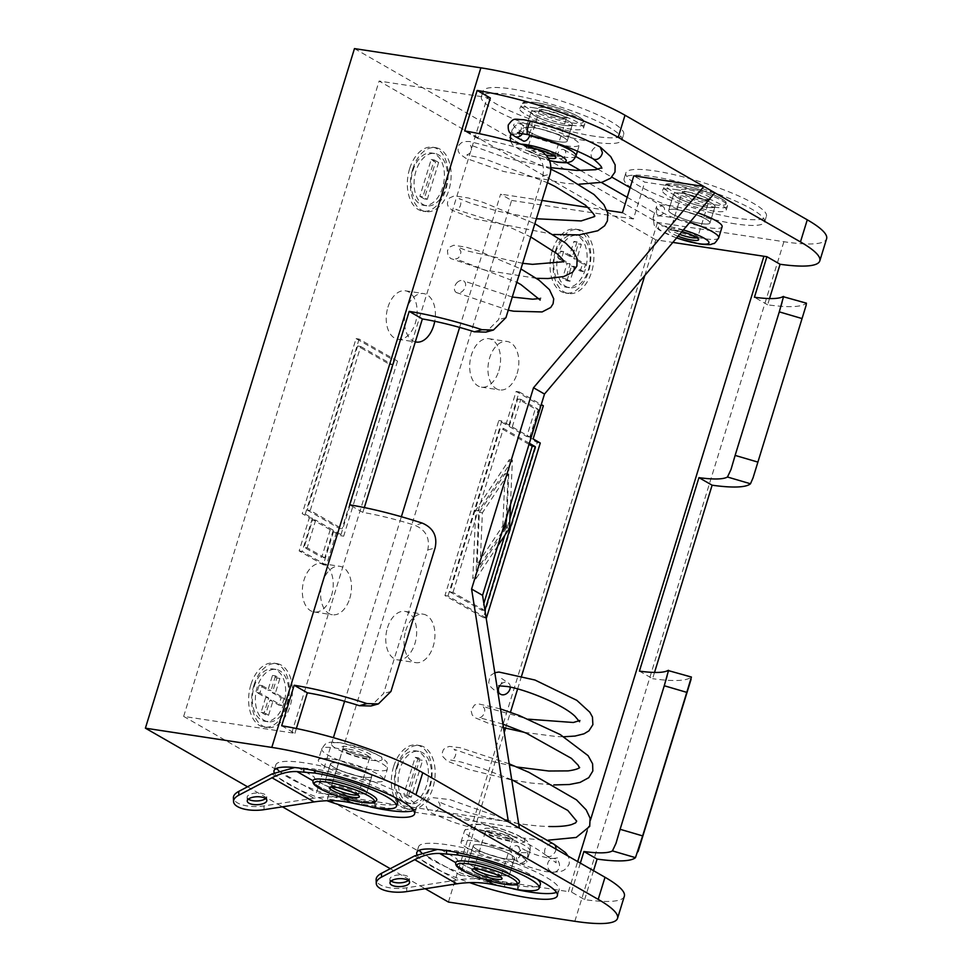 <?xml version="1.0" encoding="UTF-8"?>
<svg xmlns="http://www.w3.org/2000/svg" width="972" height="972" viewBox="0 0 972 972"><rect width="100%" height="100%" fill="white"/><g stroke="black" fill="none" stroke-linecap="round" stroke-linejoin="round"><path stroke-width="0.73" stroke-dasharray="4.86 3.65" d="M737.298 218.19A73.544 13.487 17.1 0 1 662.297 196.891A73.544 13.487 17.1 0 1 625.834 172.943A73.544 13.487 17.1 0 1 654.958 170.938A73.544 13.487 17.1 0 1 729.96 192.237A73.544 13.487 17.1 0 1 766.422 216.185A73.544 13.487 17.1 0 1 737.298 218.19M735.537 223.9A73.544 13.487 17.1 0 1 660.535 202.601A73.544 13.487 17.1 0 1 624.085 178.654A73.544 13.487 17.1 0 1 653.196 176.649A73.544 13.487 17.1 0 1 728.198 197.948A73.544 13.487 17.1 0 1 764.66 221.908A73.544 13.487 17.1 0 1 735.537 223.9M594.572 136.287A73.544 13.487 17.1 0 1 519.57 114.988A73.544 13.487 17.1 0 1 483.108 91.04A73.544 13.487 17.1 0 1 512.232 89.035A73.544 13.487 17.1 0 1 587.234 110.334A73.544 13.487 17.1 0 1 623.696 134.294A73.544 13.487 17.1 0 1 594.572 136.287M592.811 141.997A73.544 13.487 17.1 0 1 517.809 120.698A73.544 13.487 17.1 0 1 481.347 96.75A73.544 13.487 17.1 0 1 510.47 94.746A73.544 13.487 17.1 0 1 585.472 116.057A73.544 13.487 17.1 0 1 621.934 140.004A73.544 13.487 17.1 0 1 592.811 141.997M274.262 772.825A73.544 13.487 -162.9 0 0 326.896 800.709M413.756 810.466A73.544 13.487 -162.9 0 0 416.381 808.145A73.544 13.487 -162.9 0 0 379.918 784.197A73.544 13.487 -162.9 0 0 304.916 762.899A73.544 13.487 -162.9 0 0 275.805 764.903A73.544 13.487 -162.9 0 0 276.668 768.293M278.915 770.832A73.544 13.487 -162.9 0 0 370.283 806.918M416.988 854.728A73.544 13.487 -162.9 0 0 469.622 882.612M556.482 892.369A73.544 13.487 -162.9 0 0 559.107 890.048A73.544 13.487 -162.9 0 0 522.657 866.101A73.544 13.487 -162.9 0 0 447.655 844.802A73.544 13.487 -162.9 0 0 418.531 846.806A73.544 13.487 -162.9 0 0 419.394 850.196M421.641 852.736A73.544 13.487 -162.9 0 0 513.009 888.821M412.65 169.25A32.355 20.023 98.7 0 0 425.894 211.641A32.355 20.023 98.7 0 0 448.882 190.038A32.355 20.023 98.7 0 0 435.626 147.659A32.355 20.023 98.7 0 0 412.65 169.25M409.601 168.788A32.355 20.023 98.7 0 0 422.856 211.179A32.355 20.023 98.7 0 0 445.832 189.576A32.355 20.023 98.7 0 0 432.589 147.197A32.355 20.023 98.7 0 0 409.601 168.788M412.893 170.683A26.475 16.39 -81.3 0 1 431.702 153.017A26.475 16.39 -81.3 0 1 442.539 187.693A26.475 16.39 -81.3 0 1 423.731 205.359A26.475 16.39 -81.3 0 1 412.893 170.683M445.589 188.155A26.475 16.39 98.7 0 0 434.751 153.479A26.475 16.39 98.7 0 0 415.943 171.145A26.475 16.39 98.7 0 0 426.781 205.821A26.475 16.39 98.7 0 0 445.589 188.155M253.923 685.199A32.355 20.023 98.7 0 0 267.166 727.591A32.355 20.023 98.7 0 0 290.154 705.988A32.355 20.023 98.7 0 0 276.911 663.609A32.355 20.023 98.7 0 0 253.923 685.199M250.873 684.738A32.355 20.023 98.7 0 0 264.129 727.117A32.355 20.023 98.7 0 0 287.105 705.526A32.355 20.023 98.7 0 0 273.861 663.135A32.355 20.023 98.7 0 0 250.873 684.738M254.166 686.621A26.475 16.39 -81.3 0 1 272.974 668.955A26.475 16.39 -81.3 0 1 283.812 703.631A26.475 16.39 -81.3 0 1 265.016 721.309A26.475 16.39 -81.3 0 1 254.166 686.621M286.862 704.105A26.475 16.39 98.7 0 0 276.024 669.416A26.475 16.39 98.7 0 0 257.216 687.095A26.475 16.39 98.7 0 0 268.053 721.771A26.475 16.39 98.7 0 0 286.862 704.105M396.649 767.102A32.355 20.023 98.7 0 0 409.905 809.482A32.355 20.023 98.7 0 0 432.88 787.891A32.355 20.023 98.7 0 0 419.637 745.5A32.355 20.023 98.7 0 0 396.649 767.102M393.599 766.641A32.355 20.023 98.7 0 0 406.855 809.02A32.355 20.023 98.7 0 0 429.831 787.429A32.355 20.023 98.7 0 0 416.587 745.038A32.355 20.023 98.7 0 0 393.599 766.641M396.904 768.524A26.475 16.39 -81.3 0 1 415.7 750.858A26.475 16.39 -81.3 0 1 426.538 785.534A26.475 16.39 -81.3 0 1 407.742 803.212A26.475 16.39 -81.3 0 1 396.904 768.524M429.588 785.996A26.475 16.39 98.7 0 0 418.75 751.32A26.475 16.39 98.7 0 0 399.942 768.986A26.475 16.39 98.7 0 0 410.779 803.674A26.475 16.39 98.7 0 0 429.588 785.996M555.377 251.153A32.355 20.023 98.7 0 0 568.62 293.544A32.355 20.023 98.7 0 0 591.608 271.941A32.355 20.023 98.7 0 0 578.364 229.562A32.355 20.023 98.7 0 0 555.377 251.153M552.327 250.691A32.355 20.023 98.7 0 0 565.582 293.082A32.355 20.023 98.7 0 0 588.558 271.48A32.355 20.023 98.7 0 0 575.315 229.1A32.355 20.023 98.7 0 0 552.327 250.691M555.62 252.586A26.475 16.39 -81.3 0 1 574.428 234.908A26.475 16.39 -81.3 0 1 585.265 269.596A26.475 16.39 -81.3 0 1 566.469 287.262A26.475 16.39 -81.3 0 1 555.62 252.586M588.315 270.058A26.475 16.39 98.7 0 0 577.477 235.37A26.475 16.39 98.7 0 0 558.669 253.048A26.475 16.39 98.7 0 0 569.507 287.724A26.475 16.39 98.7 0 0 588.315 270.058M415.311 341.852A24.519 15.175 -81.3 0 1 406.223 309.934A24.519 15.175 -81.3 0 1 423.634 293.58A24.519 15.175 -81.3 0 1 434.751 321.282M387.95 307.152A24.519 15.175 -81.3 0 1 405.36 290.798A24.519 15.175 -81.3 0 1 415.396 322.911A24.519 15.175 -81.3 0 1 397.985 339.264A24.519 15.175 -81.3 0 1 387.95 307.152M405.761 630.536A24.519 15.175 -81.3 0 1 423.185 614.17A24.519 15.175 -81.3 0 1 433.22 646.283A24.519 15.175 -81.3 0 1 415.809 662.637A24.519 15.175 -81.3 0 1 405.761 630.536M387.488 627.754A24.519 15.175 -81.3 0 1 404.899 611.388A24.519 15.175 -81.3 0 1 414.935 643.5A24.519 15.175 -81.3 0 1 397.524 659.867A24.519 15.175 -81.3 0 1 387.488 627.754M349.774 598.4A24.519 15.175 98.7 0 0 339.738 566.287A24.519 15.175 98.7 0 0 322.327 582.653A24.519 15.175 98.7 0 0 332.363 614.766A24.519 15.175 98.7 0 0 349.774 598.4M331.501 595.617A24.519 15.175 98.7 0 0 321.465 563.505A24.519 15.175 98.7 0 0 304.054 579.871A24.519 15.175 98.7 0 0 314.09 611.983A24.519 15.175 98.7 0 0 331.501 595.617M517.116 373.564A24.519 15.175 98.7 0 0 507.08 341.451A24.519 15.175 98.7 0 0 489.669 357.817A24.519 15.175 98.7 0 0 499.705 389.93A24.519 15.175 98.7 0 0 517.116 373.564M498.843 370.782A24.519 15.175 98.7 0 0 488.807 338.681A24.519 15.175 98.7 0 0 471.396 355.035A24.519 15.175 98.7 0 0 481.432 387.148A24.519 15.175 98.7 0 0 498.843 370.782M500.896 875.359A21.578 3.949 17.1 0 1 478.892 869.114A21.578 3.949 17.1 0 1 468.2 862.079A21.578 3.949 17.1 0 1 476.742 861.496A21.578 3.949 17.1 0 1 498.745 867.741A21.578 3.949 17.1 0 1 509.437 874.776A21.578 3.949 17.1 0 1 500.896 875.359A21.578 3.949 -162.9 0 0 509.437 874.776A21.578 3.949 -162.9 0 0 498.745 867.741A21.578 3.949 -162.9 0 0 476.742 861.496A21.578 3.949 -162.9 0 0 468.2 862.079A21.578 3.949 -162.9 0 0 478.892 869.114A21.578 3.949 -162.9 0 0 500.896 875.359M505.938 858.956A21.578 3.949 17.1 0 1 483.947 852.711A21.578 3.949 17.1 0 1 473.243 845.689A21.578 3.949 17.1 0 1 481.784 845.093A21.578 3.949 17.1 0 1 503.788 851.351A21.578 3.949 17.1 0 1 514.48 858.373A21.578 3.949 17.1 0 1 505.938 858.956A21.578 3.949 -162.9 0 0 514.48 858.373A21.578 3.949 -162.9 0 0 503.788 851.351A21.578 3.949 -162.9 0 0 481.784 845.093A21.578 3.949 -162.9 0 0 473.243 845.689A21.578 3.949 -162.9 0 0 483.947 852.711A21.578 3.949 -162.9 0 0 505.938 858.956M358.17 793.456A21.578 3.949 17.1 0 1 336.166 787.211A21.578 3.949 17.1 0 1 325.474 780.188A21.578 3.949 17.1 0 1 334.016 779.593A21.578 3.949 17.1 0 1 356.019 785.85A21.578 3.949 17.1 0 1 366.711 792.873A21.578 3.949 17.1 0 1 358.17 793.456A21.578 3.949 17.1 0 1 336.166 787.211A21.578 3.949 17.1 0 1 325.474 780.188A21.578 3.949 17.1 0 1 334.016 779.593A21.578 3.949 17.1 0 1 356.019 785.85A21.578 3.949 17.1 0 1 366.711 792.873A21.578 3.949 17.1 0 1 358.17 793.456M363.212 777.053A21.578 3.949 17.1 0 1 341.221 770.808A21.578 3.949 17.1 0 1 330.516 763.785A21.578 3.949 17.1 0 1 339.058 763.202A21.578 3.949 17.1 0 1 361.062 769.447A21.578 3.949 17.1 0 1 371.754 776.47A21.578 3.949 17.1 0 1 363.212 777.053A21.578 3.949 -162.9 0 0 371.754 776.47A21.578 3.949 -162.9 0 0 361.062 769.447A21.578 3.949 -162.9 0 0 339.058 763.202A21.578 3.949 -162.9 0 0 330.516 763.785A21.578 3.949 -162.9 0 0 341.221 770.808A21.578 3.949 -162.9 0 0 363.212 777.053M539.569 111.452A21.578 3.949 -162.9 0 0 531.028 112.035A21.578 3.949 -162.9 0 0 541.72 119.058A21.578 3.949 -162.9 0 0 563.724 125.303A21.578 3.949 -162.9 0 0 572.265 124.72A21.578 3.949 -162.9 0 0 561.561 117.697A21.578 3.949 -162.9 0 0 539.569 111.452A21.578 3.949 17.1 0 1 561.561 117.697A21.578 3.949 17.1 0 1 572.265 124.72A21.578 3.949 17.1 0 1 563.724 125.303A21.578 3.949 17.1 0 1 541.72 119.058A21.578 3.949 17.1 0 1 531.028 112.035A21.578 3.949 17.1 0 1 539.569 111.452M558.669 141.705A21.578 3.949 17.1 0 1 536.678 135.46A21.578 3.949 17.1 0 1 525.974 128.438A21.578 3.949 17.1 0 1 534.515 127.842A21.578 3.949 17.1 0 1 556.519 134.1A21.578 3.949 17.1 0 1 567.211 141.122A21.578 3.949 17.1 0 1 558.669 141.705A21.578 3.949 17.1 0 1 536.678 135.46A21.578 3.949 17.1 0 1 525.974 128.438A21.578 3.949 17.1 0 1 534.515 127.842A21.578 3.949 17.1 0 1 556.519 134.1A21.578 3.949 17.1 0 1 567.211 141.122A21.578 3.949 17.1 0 1 558.669 141.705M682.295 193.343A21.578 3.949 -162.9 0 0 673.754 193.938A21.578 3.949 -162.9 0 0 684.446 200.961A21.578 3.949 -162.9 0 0 706.45 207.206A21.578 3.949 -162.9 0 0 714.991 206.623A21.578 3.949 -162.9 0 0 704.299 199.6A21.578 3.949 -162.9 0 0 682.295 193.343A21.578 3.949 -162.9 0 0 673.754 193.938A21.578 3.949 -162.9 0 0 684.446 200.961A21.578 3.949 -162.9 0 0 706.45 207.206A21.578 3.949 -162.9 0 0 714.991 206.623A21.578 3.949 -162.9 0 0 704.299 199.6A21.578 3.949 -162.9 0 0 682.295 193.343M701.407 223.609A21.578 3.949 17.1 0 1 679.404 217.364A21.578 3.949 17.1 0 1 668.712 210.329A21.578 3.949 17.1 0 1 677.253 209.745A21.578 3.949 17.1 0 1 699.245 215.991A21.578 3.949 17.1 0 1 709.949 223.025A21.578 3.949 17.1 0 1 701.407 223.609A21.578 3.949 17.1 0 1 679.404 217.364A21.578 3.949 17.1 0 1 668.712 210.329A21.578 3.949 17.1 0 1 677.253 209.745A21.578 3.949 17.1 0 1 699.245 215.991A21.578 3.949 17.1 0 1 709.949 223.025A21.578 3.949 17.1 0 1 701.407 223.609M506.4 527.857L472.805 578.474L475.758 510.264L509.364 459.647L506.4 527.857L509.45 528.318M529.023 444.362L500.386 427.923L449.939 591.924L481.772 610.197L483.849 603.442M504.82 535.293L509.863 518.914M419.855 196.356L424.242 198.871L435.578 162.02L431.191 159.493L419.855 196.356L422.905 196.818L427.291 199.333L424.242 198.871M333.505 531.611L323.299 564.781L299.145 550.917L309.351 517.76L302.219 513.666L356.068 338.608L394.498 360.661L340.637 535.706L333.505 531.611L336.555 532.073L326.349 565.242L323.299 564.781M505.938 424.606L516.132 391.437L540.286 405.3L530.092 438.457L537.224 442.564L483.376 617.609L444.945 595.557L498.794 420.512L505.938 424.606L508.976 425.068L519.182 391.898L516.132 391.437M281.686 725.78L294.88 733.35A84.333 15.455 -162.9 0 0 291.782 732.852L183.659 716.4L316.495 792.63L333.408 737.663M344.598 701.286L401.375 516.727M459.622 327.406L500.616 194.133L511.6 200.439L327.479 798.935L460.327 875.164L504.237 732.426M505.549 728.162L510.446 712.257M517.626 688.917L521.648 675.832M644.801 275.526L655.784 239.817L672.831 242.405M183.659 716.4L379.116 81.053L655.784 239.817M265.66 697.556L261.128 712.294L265.514 714.821L270.058 700.071L278.843 705.113L281.102 697.75L272.318 692.708L276.862 677.97L272.464 675.443L267.932 690.181L259.147 685.151L256.875 692.514L265.66 697.556L268.709 698.018L264.177 712.755L261.128 712.294M419.588 759.861L415.19 757.346L403.854 794.197L408.252 796.724L419.588 759.861L422.626 760.335L418.239 757.808L415.19 757.346M354.464 48.6L657.485 222.479L783.894 241.712A107.868 19.768 -162.9 0 0 826.601 238.784M448.42 902.052L657.485 222.479M247.544 786.785L282.451 806.821M390.27 868.689L425.177 888.724M519.364 828.132L327.479 798.935M624.34 896.245A107.868 19.768 17.1 0 1 584.634 899.622L571.451 892.053A84.333 15.455 -162.9 0 1 568.45 891.616L577.684 861.593M460.327 875.164L568.45 891.616M508.392 821.826L316.495 792.63M714.821 192.784L644.776 182.116L633.793 175.823M490.338 98.002A84.333 15.455 -162.9 0 0 487.239 97.504L379.116 81.053M364.342 507.566L362.848 512.414A84.333 15.455 17.1 0 1 414.935 525.305C425.943 530.044 430.207 538.281 427.729 550.006L383.563 693.558L370.988 705.988M537.492 149.311L529.947 151.425C540.967 156.176 545.231 164.414 542.74 176.139L498.587 319.679L486.012 332.108M529.947 151.425A84.333 15.455 -162.9 0 0 477.872 138.534L479.354 133.686M294.88 733.35L296.363 728.502M477.872 138.534L464.677 130.965M362.848 512.414L349.665 504.845M580.345 863.124L571.451 892.053M593.528 870.693L584.634 899.622M769.545 298.562L767.625 304.807A107.868 19.768 -162.9 0 0 805.982 303.385L806.42 303.167M654.521 672.442L652.601 678.687L639.418 671.117M667.946 670.486L690.971 677.253A107.868 19.768 17.1 0 1 652.601 678.687M767.625 304.807L754.43 297.238M511.6 200.439L633.44 218.979L644.776 182.116M606.953 210.317L588.072 207.437M542.012 200.439L500.616 194.133M633.44 218.979L622.457 212.674M576.967 241.858L572.435 256.608L563.651 251.566L561.379 258.941L570.163 263.971L565.631 278.721L570.017 281.236L574.549 266.498L583.334 271.54L585.606 264.165L576.821 259.123L581.353 244.385L576.967 241.858L573.917 241.396L578.316 243.923L581.353 244.385M572.435 256.608L569.385 256.146L573.917 241.396M569.385 256.146L560.601 251.104L563.651 251.566M561.379 258.941L558.329 258.467L560.601 251.104M570.163 263.971L567.113 263.509L558.329 258.467M565.631 278.721L562.581 278.247L567.113 263.509M570.017 281.236L566.968 280.774L562.581 278.247M566.968 280.774L571.512 266.036L574.549 266.498M583.334 271.54L580.296 271.067L571.512 266.036M580.296 271.067L582.556 263.704L573.772 258.661L578.316 243.923M585.606 264.165L582.556 263.704M576.821 259.123L573.772 258.661M529.363 443.268L503.435 428.385L500.386 427.923M484.931 610.282L481.772 610.197M484.821 610.659L452.988 592.385L449.939 591.924M508.976 425.068L501.844 420.973L498.794 420.512M486.146 617.913L447.995 596.018L444.945 595.557M447.995 596.018L501.844 420.973M486.158 618.034L483.376 617.609M540.274 443.025L537.224 442.564M533.13 438.931L530.092 438.457M543.336 405.761L540.286 405.3M509.231 426.489L526.788 436.574L535.293 408.933L517.736 398.848L509.231 426.489L512.268 426.951L529.837 437.036L526.788 436.574M512.268 426.951L520.773 399.322L517.736 398.848M520.773 399.322L538.342 409.394L535.293 408.933M519.182 391.898L541.27 404.571M529.837 437.036L538.342 409.394M452.988 592.385L503.435 428.385M408.252 796.724L411.29 797.186L422.626 760.335M411.29 797.186L406.904 794.659L403.854 794.197M406.904 794.659L418.239 757.808M259.147 685.151L262.197 685.612L259.925 692.975L268.709 698.018M259.925 692.975L256.875 692.514M264.177 712.755L268.564 715.283L265.514 714.821M268.564 715.283L273.096 700.545L270.058 700.071M273.096 700.545L281.88 705.575L278.843 705.113M272.464 675.443L275.513 675.904L279.9 678.432L275.368 693.17L284.152 698.212L281.102 697.75M284.152 698.212L281.88 705.575M275.368 693.17L272.318 692.708M279.9 678.432L276.862 677.97M275.513 675.904L270.981 690.655L267.932 690.181M262.197 685.612L270.981 690.655M307.213 510.021L339.046 528.294L342.095 528.756L310.25 510.482L307.213 510.021L357.66 346.02L389.505 364.293L339.046 528.294M310.25 510.482L360.709 346.494L357.66 346.02M360.709 346.494L392.542 364.755L389.505 364.293M336.555 532.073L343.687 536.167L340.637 535.706M356.068 338.608L359.118 339.07L397.536 361.122L394.498 360.661M397.536 361.122L343.687 536.167M359.118 339.07L305.257 514.127L302.219 513.666M305.257 514.127L312.401 518.222L309.351 517.76M312.401 518.222L302.195 551.391L299.145 550.917M330.213 529.728L312.644 519.643L304.139 547.285L321.708 557.369L330.213 529.728L333.262 530.19L315.693 520.105L312.644 519.643M333.262 530.19L324.757 557.831L321.708 557.369M324.757 557.831L307.188 547.746L304.139 547.285M326.349 565.242L302.195 551.391M315.693 520.105L307.188 547.746M392.542 364.755L342.095 528.756M431.191 159.493L434.241 159.967L422.905 196.818M434.241 159.967L438.627 162.482L435.578 162.02M438.627 162.482L427.291 199.333M502.816 525.791L505.076 473.571L479.354 512.329L477.094 564.55L502.816 525.791L503.921 525.961M506.193 518.562L508.125 474.032L505.076 473.571M502.074 531.963L480.132 565.011L477.094 564.55M480.132 565.011L482.391 512.791L479.354 512.329M497.798 545.875L475.855 578.935L472.805 578.474M510.482 504.65L512.402 460.108L509.364 459.647M512.402 460.108L478.807 510.725L475.758 510.264M475.855 578.935L478.807 510.725M508.125 474.032L482.391 512.791M563.14 149.445A4.909 3.742 119.8 0 1 564.161 149.797A4.909 3.742 119.8 0 1 565.279 155.289A4.909 3.742 119.8 0 1 560.297 158.655A4.909 3.742 119.8 0 1 559.277 158.302A4.909 3.742 119.8 0 1 558.159 152.823A4.909 3.742 119.8 0 1 563.14 149.445M661.944 206.149A4.909 3.742 119.8 0 1 662.977 206.501A4.909 3.742 119.8 0 1 664.095 211.981A4.909 3.742 119.8 0 1 659.113 215.359A4.909 3.742 119.8 0 1 658.093 215.006A4.909 3.742 119.8 0 1 656.963 209.515A4.909 3.742 119.8 0 1 661.944 206.149M593.151 158.849L592.944 158.703A6.865 5.237 -60.2 0 1 591.45 152.215A6.865 5.237 -60.2 0 1 598.764 146.565L600.198 147.064M458.031 281.771A6.865 4.909 -55.4 0 0 456.354 292.523A6.865 4.909 -55.4 0 0 461.967 291.661A6.865 4.909 -55.4 0 0 463.632 280.896A6.865 4.909 -55.4 0 0 458.031 281.771M529.643 135.825L527.711 127.964L526.253 127.441C522.657 127.514 520.275 129.786 519.084 134.221L522.195 140.612M532.984 107.661A33.34 6.111 17.1 0 1 566.98 117.32A33.34 6.111 17.1 0 1 583.504 128.183A33.34 6.111 17.1 0 1 570.309 129.082A33.34 6.111 17.1 0 1 536.301 119.434A33.34 6.111 17.1 0 1 519.777 108.572A33.34 6.111 17.1 0 1 532.984 107.661M565.813 145.8A34.324 6.294 -162.9 0 0 579.397 144.864A34.324 6.294 -162.9 0 0 562.387 133.686A34.324 6.294 -162.9 0 0 527.383 123.748A34.324 6.294 -162.9 0 0 513.799 124.683A34.324 6.294 -162.9 0 0 530.809 135.861A34.324 6.294 -162.9 0 0 565.813 145.8M675.71 189.564A33.34 6.111 17.1 0 1 709.706 199.224A33.34 6.111 17.1 0 1 726.242 210.086A33.34 6.111 17.1 0 1 713.035 210.985A33.34 6.111 17.1 0 1 679.039 201.326A33.34 6.111 17.1 0 1 662.503 190.476A33.34 6.111 17.1 0 1 675.71 189.564M697.835 212.856A34.324 6.294 -162.9 0 0 670.109 205.651A34.324 6.294 -162.9 0 0 656.525 206.586A34.324 6.294 -162.9 0 0 673.535 217.764A34.324 6.294 -162.9 0 0 708.539 227.703A34.324 6.294 -162.9 0 0 722.123 226.768M376.772 800.199A33.34 6.111 17.1 0 1 363.564 801.11A33.34 6.111 17.1 0 1 335.692 793.772A33.34 6.111 17.1 0 1 312.996 780.759C313.397 784.27 320.954 788.608 335.692 793.772L342.654 797.769M331.926 759.096A34.324 6.294 17.1 0 1 366.93 769.046A34.324 6.294 17.1 0 1 383.94 780.212A34.324 6.294 17.1 0 1 370.356 781.148A34.324 6.294 17.1 0 1 335.352 771.209A34.324 6.294 17.1 0 1 318.33 760.031A34.324 6.294 17.1 0 1 331.926 759.096M248.358 799.13A9.805 3.985 -1.9 0 1 247.131 797.295A9.805 3.985 -1.9 0 1 253.996 793.249A9.805 3.985 -1.9 0 1 265.052 794.513A9.805 3.985 -1.9 0 1 266.729 796.651A9.805 3.985 -1.9 0 1 265.635 798.571M336.883 789.908C322.182 784.744 314.612 780.407 314.187 776.883A33.34 6.111 -162.9 0 0 336.883 789.908L353.128 799.227C340.504 796.457 327.442 796.092 313.956 798.158L263.959 805.897A23.535 9.562 -1.9 0 1 237.447 802.86A23.535 9.562 -1.9 0 1 233.414 797.745M294.686 767.54L314.406 768.974L314.454 770.626M394.328 797.137A53.934 9.89 -162.9 0 0 315.9 769.204L314.406 768.974M375.095 807.72L376.286 803.856A53.934 9.89 -162.9 0 0 397.645 802.386M376.286 803.856L361.815 801.159L361.949 805.229M353.128 799.227L361.815 801.159M555.948 849.115A6.865 5.237 119.8 0 1 555.62 850.816A6.865 5.237 119.8 0 1 555.121 852.055C552.558 855.664 550.286 857.122 548.305 856.454A6.865 5.237 119.8 0 1 546.872 855.955A6.865 5.237 119.8 0 1 546.385 855.627A6.865 5.237 119.8 0 1 544.952 849.188A6.865 5.237 119.8 0 1 552.266 843.55A6.865 5.237 119.8 0 1 553.7 844.048L553.931 844.182M391.084 881.033A9.805 3.985 -1.9 0 1 389.857 879.198A9.805 3.985 -1.9 0 1 396.722 875.152A9.805 3.985 -1.9 0 1 407.778 876.416A9.805 3.985 -1.9 0 1 409.455 878.542A9.805 3.985 -1.9 0 1 408.362 880.462M479.609 871.811C464.908 866.647 457.35 862.31 456.913 858.786A33.34 6.111 -162.9 0 0 479.609 871.811L495.854 881.13C483.23 878.36 470.181 877.995 456.694 880.061L406.685 887.801A23.535 9.562 -1.9 0 1 380.173 884.763A23.535 9.562 -1.9 0 1 376.14 879.648M499.742 685.722A6.865 5.346 127.7 0 1 500.41 684.847M500.908 684.324A6.865 5.346 127.7 0 1 507.846 682.648M498.782 685.795C502.014 684.774 502.961 679.513 501.588 678.444L508.016 682.745A6.865 5.346 127.7 0 1 509.79 684.689A6.865 5.346 127.7 0 1 510.276 687.119M518.27 846.187L521.381 852.578C520.19 857.025 517.809 859.284 514.212 859.37L512.754 858.847L510.822 850.974C512.232 847.475 514.188 845.689 516.691 845.616L525.56 850.379A6.865 5.237 -60.2 0 0 524.127 849.88A6.865 5.237 -60.2 0 0 516.812 855.518A6.865 5.237 -60.2 0 0 518.72 862.286A6.865 5.237 -60.2 0 0 520.154 862.772A6.865 5.237 -60.2 0 0 527.468 857.134A6.865 5.237 -60.2 0 0 525.56 850.379C532.206 853.841 540.14 856.441 549.387 858.154L553.238 858.483A6.865 5.99 -92.4 0 1 559.179 867.692A6.865 5.99 -92.4 0 1 553.809 872.2A6.865 5.99 -92.4 0 1 547.868 863.002A6.865 5.99 -92.4 0 1 553.238 858.483L557.649 857.839L556.033 860.062L556.118 862.796L546.872 855.955M519.498 882.102A33.34 6.111 17.1 0 1 506.291 883.001A33.34 6.111 17.1 0 1 478.418 875.675A33.34 6.111 17.1 0 1 455.722 862.662C456.123 866.173 463.693 870.511 478.418 875.675L485.38 879.672M474.652 840.999A34.324 6.294 17.1 0 1 509.656 850.937A34.324 6.294 17.1 0 1 526.666 862.115A34.324 6.294 17.1 0 1 513.082 863.051A34.324 6.294 17.1 0 1 478.078 853.112A34.324 6.294 17.1 0 1 461.068 841.934A34.324 6.294 17.1 0 1 474.652 840.999M437.412 849.443L457.132 850.877L457.18 852.529M537.054 879.04A53.934 9.89 -162.9 0 0 458.626 851.108L457.132 850.877M517.821 889.623L519.012 885.747A53.934 9.89 -162.9 0 0 540.371 884.289M519.012 885.747L504.541 883.062L504.675 887.132M495.854 881.13L504.541 883.062M500.604 694.251A6.865 5.346 127.7 0 1 498.843 692.319M291.782 732.852L487.239 97.504M422.468 523.191L414.935 525.305M587.149 830.841L590.429 820.186M574.829 921.286L783.894 241.712M782.97 296.618L805.982 303.385M390.938 691.481L383.563 693.558M427.729 550.006L435.104 547.941M505.962 317.613L498.587 319.679M542.74 176.139L550.128 174.061M531.271 121.293A6.865 1.798 -75.8 0 1 530.967 129.641A6.865 1.798 -75.8 0 1 527.893 134.598M514.905 136.432A6.865 5.237 119.8 0 1 512.997 129.665A6.865 5.237 119.8 0 1 520.312 124.027A6.865 5.237 119.8 0 1 521.745 124.525A6.865 5.237 119.8 0 1 523.653 131.281A6.865 5.237 119.8 0 1 522.644 133.456M548.269 157.999A15.686 2.88 17.1 0 1 528.258 151.061A15.686 2.88 17.1 0 1 532.146 148.157A15.686 2.88 17.1 0 1 536.872 149.105M554.113 155.836A13.73 2.515 -162.9 0 0 554.611 155.399A13.73 2.515 -162.9 0 0 547.807 150.927A13.73 2.515 -162.9 0 0 533.81 146.954A13.73 2.515 -162.9 0 0 528.379 147.319A13.73 2.515 -162.9 0 0 546.3 155.228M571.5 125.218A33.34 6.111 -162.9 0 0 584.694 124.307A33.34 6.111 -162.9 0 0 568.17 113.457A33.34 6.111 -162.9 0 0 534.175 103.797A33.34 6.111 -162.9 0 0 520.968 104.709A33.34 6.111 -162.9 0 0 537.492 115.559A33.34 6.111 -162.9 0 0 571.5 125.218M535.839 102.582A31.383 5.747 17.1 0 1 577.769 116.373A31.383 5.747 17.1 0 1 570.965 122.739A31.383 5.747 17.1 0 1 529.035 108.961A31.383 5.747 17.1 0 1 535.839 102.582M562.181 117.709A15.686 2.88 -162.9 0 0 565.582 114.514A15.686 2.88 -162.9 0 0 544.612 107.625A15.686 2.88 -162.9 0 0 541.222 110.808A15.686 2.88 -162.9 0 0 562.181 117.709M545.146 110.091A13.73 2.515 17.1 0 1 559.143 114.076A13.73 2.515 17.1 0 1 565.959 118.548A13.73 2.515 17.1 0 1 560.516 118.912A13.73 2.515 17.1 0 1 546.519 114.939A13.73 2.515 17.1 0 1 539.715 110.468A13.73 2.515 17.1 0 1 545.146 110.091M575.995 155.921A34.324 6.294 17.1 0 1 562.411 156.857A34.324 6.294 17.1 0 1 527.407 146.918A34.324 6.294 17.1 0 1 510.397 135.74M512.013 134.525A34.324 6.294 17.1 0 1 519.084 134.221M520.907 144.16A26.475 4.848 -162.9 0 0 520.421 150.101A26.475 4.848 -162.9 0 0 549.508 160.514M718.721 237.824A34.324 6.294 17.1 0 1 705.137 238.76A34.324 6.294 17.1 0 1 670.133 228.821A34.324 6.294 17.1 0 1 653.123 217.643A34.324 6.294 17.1 0 1 666.707 216.707A34.324 6.294 17.1 0 1 689.792 222.357M683.377 229.951A26.475 4.848 -162.9 0 0 668.833 226.598A26.475 4.848 -162.9 0 0 658.688 228.578A26.475 4.848 -162.9 0 0 676.646 237.897M714.226 207.121A33.34 6.111 -162.9 0 0 727.421 206.21A33.34 6.111 -162.9 0 0 710.897 195.36A33.34 6.111 -162.9 0 0 676.901 185.701A33.34 6.111 -162.9 0 0 663.694 186.6A33.34 6.111 -162.9 0 0 680.23 197.462A33.34 6.111 -162.9 0 0 714.226 207.121M678.565 184.486A31.383 5.747 17.1 0 1 720.495 198.276A31.383 5.747 17.1 0 1 713.691 204.642A31.383 5.747 17.1 0 1 671.761 190.852A31.383 5.747 17.1 0 1 678.565 184.486M704.907 199.6A15.686 2.88 -162.9 0 0 708.309 196.417A15.686 2.88 -162.9 0 0 687.35 189.528A15.686 2.88 -162.9 0 0 683.948 192.711A15.686 2.88 -162.9 0 0 704.907 199.6M687.872 191.994A13.73 2.515 17.1 0 1 701.881 195.98A13.73 2.515 17.1 0 1 708.685 200.439A13.73 2.515 17.1 0 1 703.242 200.815A13.73 2.515 17.1 0 1 689.245 196.842A13.73 2.515 17.1 0 1 682.441 192.371A13.73 2.515 17.1 0 1 687.872 191.994M678.055 236.232A15.686 2.88 17.1 0 1 668.748 231.044A15.686 2.88 17.1 0 1 674.872 230.06A15.686 2.88 17.1 0 1 681.955 231.615M696.851 237.739A13.73 2.515 -162.9 0 0 697.349 237.302A13.73 2.515 -162.9 0 0 690.533 232.83A13.73 2.515 -162.9 0 0 676.536 228.845A13.73 2.515 -162.9 0 0 671.105 229.222A13.73 2.515 -162.9 0 0 679.635 234.361M373.758 770.091A34.324 6.294 -162.9 0 0 387.342 769.156A34.324 6.294 -162.9 0 0 370.332 757.99A34.324 6.294 -162.9 0 0 335.328 748.051A34.324 6.294 -162.9 0 0 321.732 748.975A34.324 6.294 -162.9 0 0 338.754 760.153A34.324 6.294 -162.9 0 0 373.758 770.091M341.986 743.191A26.475 4.848 17.1 0 1 377.367 754.831A26.475 4.848 17.1 0 1 371.632 760.201A26.475 4.848 17.1 0 1 336.251 748.574A26.475 4.848 17.1 0 1 341.986 743.191M357.526 794.865A13.73 2.515 -162.9 0 0 358.024 794.428A13.73 2.515 -162.9 0 0 351.22 789.957A13.73 2.515 -162.9 0 0 337.223 785.984A13.73 2.515 -162.9 0 0 331.78 786.36A13.73 2.515 -162.9 0 0 331.95 787.004M365.594 756.738A15.686 2.88 -162.9 0 0 368.995 753.555A15.686 2.88 -162.9 0 0 348.025 746.654A15.686 2.88 -162.9 0 0 344.623 749.849A15.686 2.88 -162.9 0 0 365.594 756.738M348.559 749.133A13.73 2.515 17.1 0 1 362.556 753.106A13.73 2.515 17.1 0 1 369.36 757.577A13.73 2.515 17.1 0 1 363.929 757.953A13.73 2.515 17.1 0 1 349.92 753.98A13.73 2.515 17.1 0 1 343.116 749.509A13.73 2.515 17.1 0 1 348.559 749.133M263.959 805.897L264.092 809.664M297.942 767.564L314.187 776.883M271.881 774.016L313.956 798.158M374.925 807.696L374.791 803.625M315.402 770.82L315.9 769.204M303.762 768.706L303.738 767.831M406.685 887.801L406.818 891.567M508.32 838.642A15.686 2.88 -162.9 0 0 511.722 835.458A15.686 2.88 -162.9 0 0 490.751 828.557A15.686 2.88 -162.9 0 0 487.349 831.753A15.686 2.88 -162.9 0 0 508.32 838.642M491.285 831.036A13.73 2.515 17.1 0 1 505.282 835.009A13.73 2.515 17.1 0 1 512.086 839.48A13.73 2.515 17.1 0 1 506.655 839.857A13.73 2.515 17.1 0 1 492.658 835.871A13.73 2.515 17.1 0 1 485.842 831.412A13.73 2.515 17.1 0 1 491.285 831.036M500.252 876.768A13.73 2.515 -162.9 0 0 500.75 876.331A13.73 2.515 -162.9 0 0 493.946 871.86A13.73 2.515 -162.9 0 0 479.949 867.887A13.73 2.515 -162.9 0 0 474.506 868.263A13.73 2.515 -162.9 0 0 474.676 868.895M484.712 825.094A26.475 4.848 17.1 0 1 520.093 836.734A26.475 4.848 17.1 0 1 514.358 842.104A26.475 4.848 17.1 0 1 478.977 830.477A26.475 4.848 17.1 0 1 484.712 825.094M521.381 852.578A34.324 6.294 -162.9 0 0 530.068 851.059A34.324 6.294 -162.9 0 0 513.058 839.881A34.324 6.294 -162.9 0 0 478.054 829.942A34.324 6.294 -162.9 0 0 464.47 830.878A34.324 6.294 -162.9 0 0 510.822 850.974M440.668 849.467L456.913 858.786M414.607 855.919L456.694 880.061M517.651 889.599L517.517 885.528M458.128 852.723L458.626 851.108M446.488 850.609L446.464 849.735M624.085 178.654L625.834 172.943M481.347 96.75L483.108 91.04M275.805 764.903L274.043 770.614M418.531 846.806L416.769 852.517M425.894 211.641L422.856 211.179M434.751 153.479L431.702 153.017M267.166 727.591L264.129 727.117M276.024 669.416L272.974 668.955M409.905 809.482L406.855 809.02M418.75 751.32L415.7 750.858M568.62 293.544L565.582 293.082M577.477 235.37L574.428 234.908M405.36 290.798L423.634 293.58M404.899 611.388L423.185 614.17M321.465 563.505L339.738 566.287M488.807 338.681L507.08 341.451M473.243 845.689L468.2 862.079L473.243 845.689M330.516 763.785L325.474 780.188L330.516 763.785M525.974 128.438L531.028 112.035L525.974 128.438M668.712 210.329L673.754 193.938L668.712 210.329M709.949 223.025L714.991 206.623L709.949 223.025M567.211 141.122L572.265 124.72L567.211 141.122M371.754 776.47L366.711 792.873L371.754 776.47M514.48 858.373L509.437 874.776L514.48 858.373M615.969 843.404L668.153 673.766M730.993 469.525L783.177 299.886M481.432 387.148L499.705 389.93M314.09 611.983L332.363 614.766M397.524 659.867L415.809 662.637M397.985 339.264L416.259 342.047M569.507 287.724L566.469 287.262M578.364 229.562L575.315 229.1M410.779 803.674L407.742 803.212M419.637 745.5L416.587 745.038M268.053 721.771L265.016 721.309M276.911 663.609L273.861 663.135M426.781 205.821L423.731 205.359M435.626 147.659L432.589 147.197M559.107 890.048L557.357 895.759M416.381 808.145L414.631 813.868M621.934 140.004L623.696 134.294M764.66 221.908L766.422 216.185M564.161 149.797L575.801 156.48M597.974 169.201L611.825 177.147M630.148 187.669L662.977 206.501M559.277 158.302L566.785 162.603M580.661 170.574L601.364 182.457M627.195 197.28L658.093 215.006M519.473 131.913L521.369 129.045C521.259 124.914 520.907 123.092 520.324 123.59L527.711 127.952M551.003 167.706L507.263 158.302L469.962 144.889C472.064 146.565 471.845 152.823 469.938 153.284L466.803 155.046L483.509 158.4L547.467 182.7M536.374 218.749L498.308 211.276L471.238 203.488L459.051 198.495C462.271 199.746 461.178 209.818 455.771 209.405L505.938 225.419L530.773 236.961M522.669 263.303L467.824 251.055L458.663 247.41L460.983 251.809C460.06 256.632 458.262 258.965 455.589 258.795L516.825 282.281M456.354 292.523L508.235 310.214M550.978 169.225L502.633 149.919L469.585 141.511L464.738 141.523L461.7 142.532L459.185 144.767L458.067 147.197L458.14 150.964L459.671 153.868L465.782 158.266L503.63 171.473L565.449 183.344L579.154 184.218M553.882 234.507L473.06 218.481L452.126 210.304L448.141 206.38L447.387 203.999L447.885 200.281L449.453 197.996L454.398 195.809L468.188 197.948L483.351 202.419L534.855 223.694M536.508 278.344L484.676 270.07L450.631 258.491L447.934 255.369L447.436 250.642L449.611 247.058L453.73 245.236L466.329 247.216L479.269 251.201L520.931 268.965M554.684 156.346L566.542 117.794L561.913 117.612C554.186 116.932 539.071 110.371 539.654 109.52L527.784 148.072L537.322 149.251M583.504 128.183L584.694 124.307C585.083 122.193 584.099 120.37 581.73 118.839C573.832 112.655 550.468 104.697 535.56 102.485C520.518 100.979 523.726 102.971 522.559 102.801L519.777 108.572M577.453 151.182L579.397 144.864M511.029 133.686L513.799 124.683M510.482 141.195L512.766 145.01L522.013 151.243L530.991 155.083L549.581 160.696M540.165 300.299L540.954 297.857L539.083 298.574M512.293 297.043L463.632 280.896M726.242 210.086L727.421 206.21C727.821 204.096 726.825 202.273 724.468 200.742C716.558 194.558 693.194 186.588 678.286 184.388C663.244 182.882 666.452 184.874 665.285 184.692L662.503 190.476M681.931 231.64L670.522 229.975L682.38 191.423C681.809 192.262 696.912 198.835 704.639 199.503L709.268 199.697L697.41 238.249M676.548 238.006L659.077 229.927L654.192 225.188L653.123 217.643L656.525 206.586M383.94 780.212L387.342 769.156C387.415 763.858 387.05 761.343 386.273 761.623L381.389 756.872L366.748 749.825L340.893 742.815C333.809 742.025 329.8 741.964 328.901 742.644L326.859 743.337C326.373 742.681 324.66 744.552 321.732 748.975L318.33 760.031M358.085 795.388L369.943 756.823L365.314 756.641C357.587 755.961 342.484 749.4 343.055 748.562L331.197 787.113M266.85 800.406L266.729 796.651M247.253 801.049L247.131 797.295M512.742 858.847L518.72 862.286C524.941 866.574 545.292 871.872 547.321 871.726L553.809 872.2C560.394 871.191 564.197 872.71 569.155 864.096L569.446 859.916L568.098 856.089M409.589 882.309L409.455 878.542M518.708 824.001L449.963 799.604L432.905 797.672L429.041 799.3L426.465 802.921L426.319 806.869L427.887 810.041L431.313 812.957L451.749 821.619C476.487 830.1 519.133 839.577 548.658 840.173M546.385 855.627C530.165 842.566 491.382 825.787 464.422 817.731C450.571 813.576 441.3 811.389 436.586 811.158L435.286 811.134C437.813 810.757 440.996 806.225 439.781 804.196L438.25 801.135C439.478 802.325 445.455 804.84 456.196 808.68C479.378 816.674 521.101 825.969 548.998 826.504M511.709 779.678L483.412 768.791L461.105 762.012L450.656 760.031C453.608 761.137 458.577 752.486 453.985 749.242L483.011 759.387L516.849 767.005M502.925 724.116L479.026 717.579C482.865 718.308 487.47 709.621 482.72 706.437L528.367 719.183M509.207 763.846L460.218 747.735L449.441 746.387L445.249 747.82L443.244 749.934L442.187 753.312L442.734 756.483L447.193 761.112L469.294 769.642L511.758 779.969M500.519 708.916L478.516 703.898L474.482 704.992L471.031 710.447L472.21 715.028L475.162 717.786L487.968 723.071L503.484 727.639M494.797 672.685L490.24 675.686L488.685 682.636L489.73 685.224C490.07 686.499 492.391 688.711 496.68 691.833L497.956 692.672M473.923 869.004L485.781 830.453C485.21 831.303 500.313 837.864 508.052 838.544L512.669 838.727L500.811 877.279M461.068 841.934L464.47 830.878C467.386 826.455 469.099 824.572 469.585 825.24C471.627 825.082 469.549 823.187 483.631 824.706C495.842 826.808 507.445 830.416 518.441 835.556C524.09 838.593 527.188 840.683 527.735 841.837C528.379 843.174 530.894 843.55 530.068 851.059L526.666 862.115M579.191 720.969L579.932 720.507L579.567 721.759M512.864 780.176L531.38 783.08L553.797 784.939M524.345 732.341L556.373 736.545L564.003 736.752M389.979 882.953L389.857 879.198"/><path stroke-width="1.46" d="M326.896 800.709A73.544 13.487 -162.9 0 0 385.507 815.86A73.544 13.487 -162.9 0 0 414.631 813.868A73.544 13.487 -162.9 0 0 378.169 789.908A73.544 13.487 -162.9 0 0 303.167 768.609A73.544 13.487 -162.9 0 0 274.043 770.614A73.544 13.487 -162.9 0 0 274.262 772.825M276.668 768.293A73.544 13.487 -162.9 0 0 278.915 770.832M370.283 806.918A73.544 13.487 -162.9 0 0 387.269 810.15A73.544 13.487 -162.9 0 0 413.756 810.466M469.622 882.612A73.544 13.487 -162.9 0 0 528.233 897.764A73.544 13.487 -162.9 0 0 557.357 895.759A73.544 13.487 -162.9 0 0 520.895 871.811A73.544 13.487 -162.9 0 0 445.893 850.512A73.544 13.487 -162.9 0 0 416.769 852.517A73.544 13.487 -162.9 0 0 416.988 854.728M419.394 850.196A73.544 13.487 -162.9 0 0 421.641 852.736M513.009 888.821A73.544 13.487 -162.9 0 0 529.995 892.053A73.544 13.487 -162.9 0 0 556.482 892.369M434.751 321.282A24.519 15.175 -81.3 0 1 433.67 325.681A24.519 15.175 -81.3 0 1 416.259 342.047A24.519 15.175 -81.3 0 1 415.311 341.852M509.863 518.914L532.231 446.197L529.023 444.362M483.849 603.442L504.82 535.293M333.408 737.663L344.598 701.286M401.375 516.727L459.622 327.406M504.237 732.426L505.549 728.162M510.446 712.257L517.626 688.917M521.648 675.832L644.801 275.526M425.177 888.724L448.42 902.052L574.829 921.286A107.868 19.768 -162.9 0 0 617.536 918.358A107.868 19.768 -162.9 0 0 598.205 899.379L415.943 794.804A107.868 19.768 -162.9 0 0 271.808 747.407L145.399 728.174L247.544 786.785M282.451 806.821L390.27 868.689M145.399 728.174L354.464 48.6L480.873 67.833A107.868 19.768 -162.9 0 1 625.008 115.231L807.27 219.806A107.868 19.768 -162.9 0 1 826.601 238.784L819.797 260.897A107.868 19.768 17.1 0 1 780.091 264.263L766.908 256.705L754.43 297.238A84.333 15.455 -162.9 0 0 782.97 296.618L806.42 303.167L806.08 305.463L753.069 477.799L750.493 483.777A107.868 19.768 17.1 0 1 712.124 485.198L654.521 672.442M598.205 899.379L605.009 877.266L422.747 772.691A107.868 19.768 17.1 0 0 281.686 725.78L294.164 685.248A107.868 19.768 -162.9 0 1 366.966 703.582L378.4 703.91L390.938 691.481L435.104 547.941C437.594 536.277 433.378 528.027 422.468 523.191A107.868 19.768 17.1 0 0 349.665 504.845L409.188 311.368A107.868 19.768 17.1 0 1 481.99 329.702L493.424 330.03L505.962 317.613L550.128 174.061C552.606 162.409 548.402 154.147 537.492 149.311A107.868 19.768 -162.9 0 0 464.677 130.965L477.155 90.432A107.868 19.768 17.1 0 1 618.204 137.344L625.008 115.231M605.009 877.266A107.868 19.768 17.1 0 1 624.34 896.245L617.536 918.358M819.797 260.897A107.868 19.768 17.1 0 0 800.466 241.919L703.85 186.478L633.793 175.823L622.457 212.674L606.953 210.317M714.821 192.784L544.502 394.049L533.519 387.755L703.85 186.478L618.204 137.344M479.354 133.686L490.338 98.002L477.155 90.432M672.831 242.405L763.907 256.268A84.333 15.455 -162.9 0 0 766.908 256.705M364.342 507.566L422.37 318.938A84.333 15.455 17.1 0 1 474.458 331.829L481.99 329.702M493.424 330.03L486.012 332.108L474.458 331.829M296.363 728.502L307.346 692.805L294.164 685.248M378.4 703.91L370.988 705.988L359.433 705.696A84.333 15.455 -162.9 0 0 307.346 692.805M422.37 318.938L409.188 311.368M642.638 835.908L686.791 692.368L664.265 685.746L620.112 829.286L642.638 835.908L635.469 857.656A107.868 19.768 -162.9 0 1 597.1 859.078L583.917 851.508L580.345 863.124M801.815 318.488L779.289 311.866L783.578 296.448M779.289 311.866L735.124 455.406L757.65 462.028M750.493 483.777L727.469 477.009L730.993 469.525L735.124 455.406M727.469 477.009A84.333 15.455 17.1 0 1 698.941 477.641L639.418 671.117A84.333 15.455 17.1 0 0 667.946 670.486L691.408 677.034L686.791 692.368M664.265 685.746L668.554 670.328M583.917 851.508A84.333 15.455 -162.9 0 0 612.445 850.889L615.969 843.404L620.112 829.286M597.1 859.078L593.528 870.693M780.091 264.263L769.545 298.562M712.124 485.198L698.941 477.641M508.392 821.826L471.59 589.044L482.574 595.35L544.502 394.049M482.574 595.35L519.364 828.132M588.072 207.437L542.012 200.439M533.519 387.755L471.59 589.044M484.931 610.282L535.28 446.658L532.231 446.197M535.28 446.658L529.363 443.268M486.413 618.071L540.274 443.025L533.13 438.931L543.336 405.761L541.27 404.571M506.193 518.562L505.865 526.253L503.921 525.961M505.865 526.253L502.074 531.963M510.482 504.65L509.45 528.318L497.798 545.875M602.118 153.831A6.865 5.237 -60.2 0 0 602.397 152.555L600.198 147.064C582.24 137.198 559.264 128.608 531.271 121.293A6.865 1.798 -75.8 0 0 528.197 126.251A6.865 1.798 -75.8 0 0 527.893 134.598C554.988 141.73 576.809 149.858 593.37 158.971A6.865 5.237 -60.2 0 0 594.803 159.469A6.865 5.237 -60.2 0 0 602.118 153.831M549.581 160.696L556.835 162.093C563.882 162.883 567.891 162.931 568.851 162.251C570.187 161.534 572.605 162.458 575.995 155.921A34.324 6.294 17.1 0 0 529.643 135.825C528.221 139.336 526.265 141.122 523.774 141.183L514.905 136.432A6.865 5.237 119.8 0 0 516.339 136.931A6.865 5.237 119.8 0 0 522.644 133.456M601.862 168.241C601.218 168.071 603.891 167.609 592.944 158.703A6.865 5.237 -60.2 0 0 593.37 158.971M689.792 222.357A34.324 6.294 17.1 0 1 718.721 237.824L722.123 226.768A34.324 6.294 -162.9 0 0 697.835 212.856M326.24 779.69A33.34 6.111 17.1 0 1 360.235 789.337A33.34 6.111 17.1 0 1 376.772 800.199L375.18 802.107C374.013 801.924 377.221 803.917 362.179 802.41C347.271 800.211 323.895 792.253 315.997 786.056C313.64 784.538 312.644 782.715 313.033 780.589A33.34 6.111 17.1 0 1 326.24 779.69M265.635 798.571A9.805 3.985 -1.9 0 1 248.808 799.421A9.805 3.985 -1.9 0 1 248.358 799.13M248.941 803.188A9.805 3.985 178.1 0 0 259.986 804.452A9.805 3.985 178.1 0 0 266.85 800.406A9.805 3.985 178.1 0 0 265.174 798.279A9.805 3.985 178.1 0 0 254.117 797.004A9.805 3.985 178.1 0 0 247.253 801.049A9.805 3.985 178.1 0 0 248.941 803.188M314.454 770.626L314.539 773.044L297.007 771.586C288.927 771.233 280.592 773.299 272.002 777.77L238.845 795.181A23.535 9.562 178.1 0 0 233.535 801.511A23.535 9.562 178.1 0 0 237.569 806.626A23.535 9.562 178.1 0 0 264.092 809.664L314.09 801.924C327.029 799.944 339.556 800.284 351.67 802.945L375.095 807.72A53.934 9.89 -162.9 0 0 396.455 806.25A53.934 9.89 -162.9 0 0 369.712 788.693A53.934 9.89 -162.9 0 0 314.709 773.068L315.402 770.82M297.007 771.586L312.996 780.759A33.34 6.111 17.1 0 1 313.033 780.589M396.455 806.25L397.645 802.386A53.934 9.89 -162.9 0 0 394.328 797.137M233.535 801.511L233.414 797.745A23.535 9.562 -1.9 0 1 238.723 791.415L271.881 774.016L294.686 767.54M408.362 880.462A9.805 3.985 -1.9 0 1 391.546 881.325A9.805 3.985 -1.9 0 1 391.084 881.033M391.667 885.091A9.805 3.985 178.1 0 0 402.712 886.355A9.805 3.985 178.1 0 0 409.589 882.309A9.805 3.985 178.1 0 0 407.9 880.182A9.805 3.985 178.1 0 0 396.855 878.907A9.805 3.985 178.1 0 0 389.979 882.953A9.805 3.985 178.1 0 0 391.667 885.091M457.18 852.529L457.265 854.947L439.745 853.489C431.653 853.137 423.318 855.19 414.728 859.673L381.571 877.084A23.535 9.562 178.1 0 0 376.261 883.402A23.535 9.562 178.1 0 0 380.295 888.529A23.535 9.562 178.1 0 0 406.818 891.567L456.816 883.827C469.755 881.847 482.282 882.187 494.408 884.848L517.821 889.623A53.934 9.89 -162.9 0 0 539.181 888.153A53.934 9.89 -162.9 0 0 512.438 870.596A53.934 9.89 -162.9 0 0 457.435 854.971L458.128 852.723M553.7 844.048A6.865 5.237 119.8 0 1 554.149 844.352A6.865 5.237 119.8 0 1 555.948 849.115M498.843 692.319A6.865 5.346 127.7 0 1 499.742 685.722M468.966 861.581A33.34 6.111 17.1 0 1 502.961 871.24A33.34 6.111 17.1 0 1 519.498 882.102L517.906 884.01C516.74 883.827 519.947 885.82 504.905 884.313C489.997 882.114 466.633 874.144 458.723 867.96C456.366 866.429 455.37 864.606 455.771 862.492A33.34 6.111 17.1 0 1 468.966 861.581M539.181 888.153L540.371 884.289A53.934 9.89 -162.9 0 0 537.054 879.04M439.745 853.489L455.722 862.65A33.34 6.111 17.1 0 1 455.771 862.492M510.276 687.119A6.865 5.346 127.7 0 1 506.849 693.437A6.865 5.346 127.7 0 1 500.604 694.251L497.956 692.672M376.261 883.402L376.14 879.648A23.535 9.562 -1.9 0 1 381.449 873.318L414.607 855.919L437.412 849.443M359.433 705.696L366.966 703.582M577.684 861.593L587.149 830.841M590.429 820.186L763.907 256.268M800.466 241.919L807.27 219.806M271.808 747.407L480.873 67.833M415.943 794.804L422.747 772.691M635.469 857.656L612.445 850.889M536.872 149.105A15.686 2.88 17.1 0 1 554.453 155.909A15.686 2.88 17.1 0 1 549.715 158.242A15.686 2.88 17.1 0 1 548.269 157.999M546.3 155.228A13.73 2.515 -162.9 0 0 549.18 155.775A13.73 2.515 -162.9 0 0 554.113 155.836M549.508 160.514A26.475 4.848 -162.9 0 0 555.753 161.704A26.475 4.848 -162.9 0 0 561.488 156.334A26.475 4.848 -162.9 0 0 526.107 144.694A26.475 4.848 -162.9 0 0 520.907 144.16M511.029 133.686L510.397 135.74A34.324 6.294 17.1 0 1 512.013 134.525M676.646 237.897A26.475 4.848 -162.9 0 0 698.479 243.608A26.475 4.848 -162.9 0 0 707.725 240.655A26.475 4.848 -162.9 0 0 683.377 229.951M681.955 231.615A15.686 2.88 17.1 0 1 697.665 238.176A15.686 2.88 17.1 0 1 692.441 240.145A15.686 2.88 17.1 0 1 678.055 236.232M679.635 234.361A13.73 2.515 -162.9 0 0 691.906 237.666A13.73 2.515 -162.9 0 0 696.851 237.739M361.9 802.313A31.383 5.747 -162.9 0 0 368.704 795.947A31.383 5.747 -162.9 0 0 326.774 782.156A31.383 5.747 -162.9 0 0 319.97 788.535A31.383 5.747 -162.9 0 0 361.9 802.313M335.547 787.199A15.686 2.88 17.1 0 1 356.517 794.088A15.686 2.88 17.1 0 1 353.115 797.283A15.686 2.88 17.1 0 1 332.157 790.382A15.686 2.88 17.1 0 1 335.547 787.199M331.95 787.004A13.73 2.515 -162.9 0 0 352.593 794.804A13.73 2.515 -162.9 0 0 357.526 794.865M342.654 797.769L351.67 802.945M272.002 777.77L314.09 801.924M238.845 795.181L238.723 791.415M303.872 771.902L303.762 768.706M504.626 884.216A31.383 5.747 -162.9 0 0 511.43 877.85A31.383 5.747 -162.9 0 0 469.5 864.059A31.383 5.747 -162.9 0 0 462.696 870.426A31.383 5.747 -162.9 0 0 504.626 884.216M478.285 869.102A15.686 2.88 17.1 0 1 499.243 875.991A15.686 2.88 17.1 0 1 495.842 879.174A15.686 2.88 17.1 0 1 474.883 872.285A15.686 2.88 17.1 0 1 478.285 869.102M474.676 868.895A13.73 2.515 -162.9 0 0 495.319 876.708A13.73 2.515 -162.9 0 0 500.252 876.768M485.38 879.672L494.408 884.848M414.728 859.673L456.816 883.827M381.571 877.084L381.449 873.318M446.598 853.805L446.488 850.609M638.045 851.679L691.068 679.331M753.069 477.799L806.08 305.463M575.801 156.48L597.974 169.201M611.825 177.147L630.148 187.669M566.785 162.603L580.661 170.574M601.364 182.457L627.195 197.28M514.905 136.432C511.381 133.516 507.724 133.796 508.247 125.011C514.285 116.956 514.054 119.544 523.604 119.702L531.271 121.293M547.467 182.7L555.061 186.466L585.411 205.141C600.538 220.292 592.227 215.529 594.378 216.622L581.147 220.936L536.374 218.749M530.773 236.961L557.041 253.704C562.278 258.771 564.525 261.517 563.784 261.954M516.825 282.281L520.956 284.614L540.128 300.032M508.235 310.214L513.678 311.198L542.109 311.939L550.735 307.468L553.092 303.75L553.724 298.817L549.459 289.68L539.047 280.167L520.931 268.965M579.154 184.218L601.923 182.311L610.695 178.168L614.984 172.056L615.167 164.9L610.72 156.601L600.587 147.319M550.978 169.225L562.776 175.057L593.977 194.473L603.855 204.63L607.779 213.087L607.439 220.838L604.633 225.783L597.756 230.765L579.276 234.86L553.882 234.507M534.855 223.694L565.801 243.207L572.945 250.484L577.113 258.649L576.882 266.049L572.52 272.294L563.796 276.51L548.087 278.527L536.508 278.344M519.473 131.913L517.432 132.97L527.893 134.598M537.322 149.251L548.439 152.871L554.684 156.346L554.611 155.399M575.995 155.921L577.453 151.182M510.397 135.74L510.482 141.195M551.003 167.706L576.894 170.452L595.508 169.711L601.717 167.779M563.748 261.735L532.486 264.348L522.669 263.303M539.083 298.574L532.705 299.206L512.293 297.043M718.721 237.824C715.805 242.247 714.092 244.13 713.606 243.462L711.565 244.154C710.654 244.835 706.656 244.786 699.561 243.996L676.548 238.006M681.931 231.64L691.165 234.774L697.41 238.249L697.349 237.302M331.78 786.36L331.197 787.113L335.826 787.296C343.553 787.976 358.656 794.537 358.085 795.388L358.024 794.428M554.149 844.352L518.708 824.001M516.849 767.005L548.779 771.015L568.134 770.893C580.491 769.144 579.713 766.896 579.591 767.455M528.367 719.183L573.298 722.5L579.932 720.507M548.293 840.16L576.214 837.451L589.7 826.407L590.101 818.169L586.177 809.858L576.469 799.847L528.95 772.351L509.207 763.846M553.797 784.939L569.422 784.501L580.041 782.424L588.777 777.673L592.823 771.027L592.616 763.822L588.109 755.657L560.212 734.565L519.364 715.574L500.519 708.916M564.003 736.752L575.06 736.059L584.002 733.811L588.935 730.835L592.884 724.662L592.458 717.032L589.822 712.221L576.773 700.302L534.94 680.023L498.94 672.041L494.797 672.685M474.506 868.263L473.923 869.004L478.552 869.199C486.279 869.879 501.394 876.44 500.811 877.279L500.75 876.331M568.098 856.089L565.449 852.59L553.931 844.182M548.998 826.504C559.022 826.747 566.567 826.091 571.633 824.56L575.606 822.871L576.688 821.17L567.806 810.441L511.709 779.678M579.482 767.868L578.085 765.122L571.415 758.354L526.399 733.204L502.925 724.116M579.567 721.759L575.072 716.364C563.335 704.615 525.439 689.367 507.25 686.511L498.782 685.795M511.758 779.969L512.864 780.176M503.484 727.639L524.345 732.341"/></g></svg>
